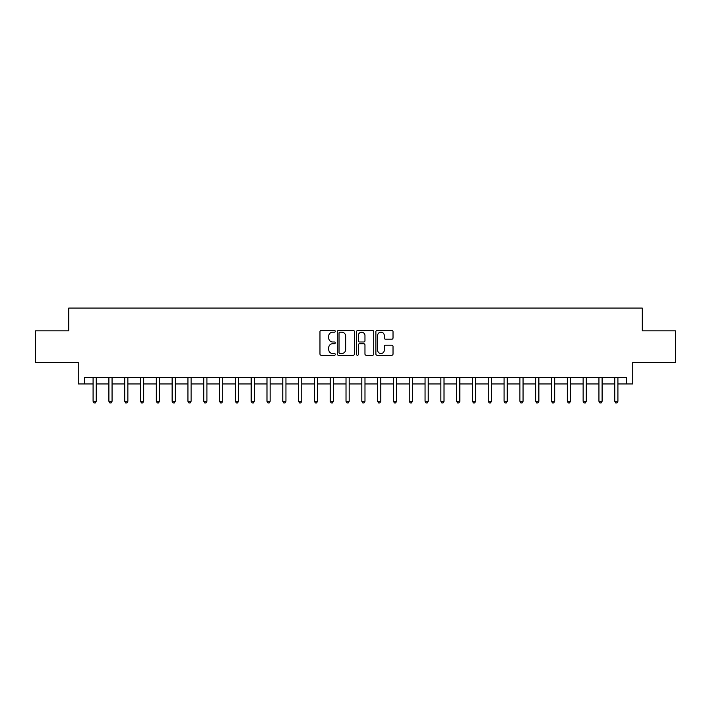 <?xml version="1.0" encoding="UTF-8"?>
<svg xmlns="http://www.w3.org/2000/svg" width="711" height="711" viewBox="0 0 711 711"><rect width="100%" height="100%" fill="white"/><g stroke="black" fill="none" stroke-linecap="round" stroke-linejoin="round"><path stroke-width="1.07" d="M335.263 331.308A0.871 0.871 0 0 0 334.401 330.437L321.212 330.437A1.244 1.244 0 0 0 319.968 331.682L319.968 354.025A1.244 1.244 0 0 0 321.212 355.269L334.401 355.269A0.871 0.871 0 0 0 335.263 354.398A0.871 0.871 0 0 0 334.401 353.527L332.695 353.527A3.973 3.973 0 0 1 328.722 349.554L328.722 347.697A3.973 3.973 0 0 1 332.695 343.724L334.401 343.724A0.871 0.871 0 0 0 335.263 342.853A0.871 0.871 0 0 0 334.401 341.982L332.695 341.982A3.973 3.973 0 0 1 328.722 338.009L328.722 336.152A3.973 3.973 0 0 1 332.695 332.179L334.401 332.179A0.871 0.871 0 0 0 335.263 331.308M391.779 339.191A1.244 1.244 0 0 0 393.023 337.947L393.023 331.682A1.244 1.244 0 0 0 391.779 330.437L377.132 330.437A1.244 1.244 0 0 0 375.888 331.682L375.888 354.025A1.244 1.244 0 0 0 377.132 355.269L391.779 355.269A1.244 1.244 0 0 0 393.023 354.025L393.023 346.453A1.244 1.244 0 0 0 391.779 345.208L385.513 345.208A1.244 1.244 0 0 0 384.269 346.453L384.269 350.212A3.324 3.324 0 0 1 380.945 353.527A3.324 3.324 0 0 1 377.63 350.212L377.63 335.503A3.324 3.324 0 0 1 380.945 332.179A3.324 3.324 0 0 1 384.269 335.503L384.269 337.947A1.244 1.244 0 0 0 385.513 339.191L391.779 339.191M84.556 383.958L84.556 377.63L626.444 377.63L626.444 383.958L632.772 383.958L632.772 362.459L675.45 362.459L675.45 330.837L642.255 330.837L642.255 308.076L68.745 308.076L68.745 330.837L35.55 330.837L35.55 362.459L78.228 362.459L78.228 383.958L93.088 383.958M354.416 331.682A1.244 1.244 0 0 0 353.171 330.437L338.525 330.437A1.244 1.244 0 0 0 337.281 331.682L337.281 354.025A1.244 1.244 0 0 0 338.525 355.269L353.171 355.269A1.244 1.244 0 0 0 354.416 354.025L354.416 331.682M357.829 330.437L372.475 330.437A1.244 1.244 0 0 1 373.719 331.682L373.719 354.025A1.244 1.244 0 0 1 372.475 355.269L366.209 355.269A1.244 1.244 0 0 1 364.965 354.025L364.965 344.968A1.244 1.244 0 0 0 363.721 343.724L359.562 343.724A1.244 1.244 0 0 0 358.326 344.968L358.326 354.398A0.871 0.871 0 0 1 357.455 355.269A0.871 0.871 0 0 1 356.584 354.398L356.584 331.682A1.244 1.244 0 0 1 357.829 330.437M96.252 383.958L108.899 383.958M112.062 383.958L124.709 383.958M127.864 383.958L140.511 383.958M143.675 383.958L156.322 383.958M159.486 383.958L172.133 383.958M175.288 383.958L187.935 383.958M191.099 383.958L203.746 383.958M206.91 383.958L219.557 383.958M222.712 383.958L235.359 383.958M238.523 383.958L251.17 383.958M254.334 383.958L266.981 383.958M270.136 383.958L282.782 383.958M285.946 383.958L298.593 383.958M301.757 383.958L314.395 383.958M317.559 383.958L330.206 383.958M333.37 383.958L346.017 383.958M349.181 383.958L361.819 383.958M364.983 383.958L377.63 383.958M380.794 383.958L393.441 383.958M396.605 383.958L409.243 383.958M412.407 383.958L425.054 383.958M428.218 383.958L440.864 383.958M444.02 383.958L456.666 383.958M459.83 383.958L472.477 383.958M475.641 383.958L488.288 383.958M491.443 383.958L504.09 383.958M507.254 383.958L519.901 383.958M523.065 383.958L535.712 383.958M538.867 383.958L551.514 383.958M554.678 383.958L567.325 383.958M570.489 383.958L583.136 383.958M586.291 383.958L598.938 383.958M602.101 383.958L614.748 383.958M617.912 383.958L626.444 383.958M339.894 332.179A0.871 0.871 0 0 0 339.023 333.05L339.023 352.656A0.871 0.871 0 0 0 339.894 353.527L341.689 353.527A3.973 3.973 0 0 0 345.662 349.554L345.662 336.152A3.973 3.973 0 0 0 341.689 332.179L339.894 332.179M364.965 335.565A3.324 3.324 0 0 0 361.641 332.241A3.324 3.324 0 0 0 358.326 335.565L358.326 340.747A1.244 1.244 0 0 0 359.562 341.982L363.721 341.982A1.244 1.244 0 0 0 364.965 340.747L364.965 335.565M96.412 377.63L96.341 377.79A1.262 1.262 0 0 0 96.252 378.261L96.252 401.28L93.088 401.28L93.088 378.261A1.262 1.262 0 0 0 92.999 377.79L92.937 377.63M96.252 401.28L95.301 402.924L94.039 402.924L93.088 401.28M112.214 377.63L112.151 377.79A1.262 1.262 0 0 0 112.062 378.261L112.062 401.28L108.899 401.28L108.899 378.261A1.262 1.262 0 0 0 108.81 377.79L108.739 377.63M112.062 401.28L111.112 402.924L109.85 402.924L108.899 401.28M128.024 377.63L127.962 377.79A1.262 1.262 0 0 0 127.864 378.261L127.864 401.28L124.709 401.28L124.709 378.261A1.262 1.262 0 0 0 124.612 377.79L124.549 377.63M127.864 401.28L126.922 402.924L125.651 402.924L124.709 401.28M143.835 377.63L143.764 377.79A1.262 1.262 0 0 0 143.675 378.261L143.675 401.28L140.511 401.28L140.511 378.261A1.262 1.262 0 0 0 140.423 377.79L140.36 377.63M143.675 401.28L142.724 402.924L141.462 402.924L140.511 401.28M159.637 377.63L159.575 377.79A1.262 1.262 0 0 0 159.486 378.261L159.486 401.28L156.322 401.28L156.322 378.261A1.262 1.262 0 0 0 156.233 377.79L156.162 377.63M159.486 401.28L158.535 402.924L157.273 402.924L156.322 401.28M175.448 377.63L175.386 377.79A1.262 1.262 0 0 0 175.288 378.261L175.288 401.28L172.133 401.28L172.133 378.261A1.262 1.262 0 0 0 172.035 377.79L171.973 377.63M175.288 401.28L174.346 402.924L173.075 402.924L172.133 401.28M191.259 377.63L191.188 377.79A1.262 1.262 0 0 0 191.099 378.261L191.099 401.28L187.935 401.28L187.935 378.261A1.262 1.262 0 0 0 187.846 377.79L187.784 377.63M191.099 401.28L190.148 402.924L188.886 402.924L187.935 401.28M207.061 377.63L206.999 377.79A1.262 1.262 0 0 0 206.91 378.261L206.91 401.28L203.746 401.28L203.746 378.261A1.262 1.262 0 0 0 203.657 377.79L203.586 377.63M206.91 401.28L205.959 402.924L204.697 402.924L203.746 401.28M222.872 377.63L222.81 377.79A1.262 1.262 0 0 0 222.712 378.261L222.712 401.28L219.557 401.28L219.557 378.261A1.262 1.262 0 0 0 219.459 377.79L219.397 377.63M222.712 401.28L221.77 402.924L220.499 402.924L219.557 401.28M238.674 377.63L238.612 377.79A1.262 1.262 0 0 0 238.523 378.261L238.523 401.28L235.359 401.28L235.359 378.261A1.262 1.262 0 0 0 235.27 377.79L235.208 377.63M238.523 401.28L237.572 402.924L236.31 402.924L235.359 401.28M254.485 377.63L254.422 377.79A1.262 1.262 0 0 0 254.334 378.261L254.334 401.28L251.17 401.28L251.17 378.261A1.262 1.262 0 0 0 251.081 377.79L251.01 377.63M254.334 401.28L253.383 402.924L252.121 402.924L251.17 401.28M270.296 377.63L270.233 377.79A1.262 1.262 0 0 0 270.136 378.261L270.136 401.28L266.981 401.28L266.981 378.261A1.262 1.262 0 0 0 266.883 377.79L266.821 377.63M270.136 401.28L269.193 402.924L267.923 402.924L266.981 401.28M286.098 377.63L286.035 377.79A1.262 1.262 0 0 0 285.946 378.261L285.946 401.28L282.782 401.28L282.782 378.261A1.262 1.262 0 0 0 282.694 377.79L282.631 377.63M285.946 401.28L284.995 402.924L283.733 402.924L282.782 401.28M301.908 377.63L301.846 377.79A1.262 1.262 0 0 0 301.757 378.261L301.757 401.28L298.593 401.28L298.593 378.261A1.262 1.262 0 0 0 298.504 377.79L298.433 377.63M301.757 401.28L300.806 402.924L299.544 402.924L298.593 401.28M317.719 377.63L317.657 377.79A1.262 1.262 0 0 0 317.559 378.261L317.559 401.28L314.395 401.28L314.395 378.261A1.262 1.262 0 0 0 314.306 377.79L314.244 377.63M317.559 401.28L316.617 402.924L315.346 402.924L314.395 401.28M333.521 377.63L333.459 377.79A1.262 1.262 0 0 0 333.37 378.261L333.37 401.28L330.206 401.28L330.206 378.261A1.262 1.262 0 0 0 330.117 377.79L330.055 377.63M333.37 401.28L332.419 402.924L331.157 402.924L330.206 401.28M349.332 377.63L349.27 377.79A1.262 1.262 0 0 0 349.181 378.261L349.181 401.28L346.017 401.28L346.017 378.261A1.262 1.262 0 0 0 345.928 377.79L345.857 377.63M349.181 401.28L348.23 402.924L346.968 402.924L346.017 401.28M365.143 377.63L365.072 377.79A1.262 1.262 0 0 0 364.983 378.261L364.983 401.28L361.819 401.28L361.819 378.261A1.262 1.262 0 0 0 361.73 377.79L361.668 377.63M364.983 401.28L364.032 402.924L362.77 402.924L361.819 401.28M380.945 377.63L380.883 377.79A1.262 1.262 0 0 0 380.794 378.261L380.794 401.28L377.63 401.28L377.63 378.261A1.262 1.262 0 0 0 377.541 377.79L377.479 377.63M380.794 401.28L379.843 402.924L378.581 402.924L377.63 401.28M396.756 377.63L396.694 377.79A1.262 1.262 0 0 0 396.605 378.261L396.605 401.28L393.441 401.28L393.441 378.261A1.262 1.262 0 0 0 393.343 377.79L393.281 377.63M396.605 401.28L395.654 402.924L394.383 402.924L393.441 401.28M412.567 377.63L412.496 377.79A1.262 1.262 0 0 0 412.407 378.261L412.407 401.28L409.243 401.28L409.243 378.261A1.262 1.262 0 0 0 409.154 377.79L409.092 377.63M412.407 401.28L411.456 402.924L410.194 402.924L409.243 401.28M428.369 377.63L428.306 377.79A1.262 1.262 0 0 0 428.218 378.261L428.218 401.28L425.054 401.28L425.054 378.261A1.262 1.262 0 0 0 424.965 377.79L424.902 377.63M428.218 401.28L427.267 402.924L426.005 402.924L425.054 401.28M444.179 377.63L444.117 377.79A1.262 1.262 0 0 0 444.02 378.261L444.02 401.28L440.864 401.28L440.864 378.261A1.262 1.262 0 0 0 440.767 377.79L440.704 377.63M444.02 401.28L443.077 402.924L441.807 402.924L440.864 401.28M459.99 377.63L459.919 377.79A1.262 1.262 0 0 0 459.83 378.261L459.83 401.28L456.666 401.28L456.666 378.261A1.262 1.262 0 0 0 456.578 377.79L456.515 377.63M459.83 401.28L458.879 402.924L457.617 402.924L456.666 401.28M475.792 377.63L475.73 377.79A1.262 1.262 0 0 0 475.641 378.261L475.641 401.28L472.477 401.28L472.477 378.261A1.262 1.262 0 0 0 472.388 377.79L472.326 377.63M475.641 401.28L474.69 402.924L473.428 402.924L472.477 401.28M491.603 377.63L491.541 377.79A1.262 1.262 0 0 0 491.443 378.261L491.443 401.28L488.288 401.28L488.288 378.261A1.262 1.262 0 0 0 488.19 377.79L488.128 377.63M491.443 401.28L490.501 402.924L489.23 402.924L488.288 401.28M507.414 377.63L507.343 377.79A1.262 1.262 0 0 0 507.254 378.261L507.254 401.28L504.09 401.28L504.09 378.261A1.262 1.262 0 0 0 504.001 377.79L503.939 377.63M507.254 401.28L506.303 402.924L505.041 402.924L504.09 401.28M523.216 377.63L523.154 377.79A1.262 1.262 0 0 0 523.065 378.261L523.065 401.28L519.901 401.28L519.901 378.261A1.262 1.262 0 0 0 519.812 377.79L519.741 377.63M523.065 401.28L522.114 402.924L520.852 402.924L519.901 401.28M539.027 377.63L538.965 377.79A1.262 1.262 0 0 0 538.867 378.261L538.867 401.28L535.712 401.28L535.712 378.261A1.262 1.262 0 0 0 535.614 377.79L535.552 377.63M538.867 401.28L537.925 402.924L536.654 402.924L535.712 401.28M554.838 377.63L554.767 377.79A1.262 1.262 0 0 0 554.678 378.261L554.678 401.28L551.514 401.28L551.514 378.261A1.262 1.262 0 0 0 551.425 377.79L551.363 377.63M554.678 401.28L553.727 402.924L552.465 402.924L551.514 401.28M570.64 377.63L570.577 377.79A1.262 1.262 0 0 0 570.489 378.261L570.489 401.28L567.325 401.28L567.325 378.261A1.262 1.262 0 0 0 567.236 377.79L567.165 377.63M570.489 401.28L569.538 402.924L568.276 402.924L567.325 401.28M586.451 377.63L586.388 377.79A1.262 1.262 0 0 0 586.291 378.261L586.291 401.28L583.136 401.28L583.136 378.261A1.262 1.262 0 0 0 583.038 377.79L582.976 377.63M586.291 401.28L585.349 402.924L584.078 402.924L583.136 401.28M602.261 377.63L602.19 377.79A1.262 1.262 0 0 0 602.101 378.261L602.101 401.28L598.938 401.28L598.938 378.261A1.262 1.262 0 0 0 598.849 377.79L598.786 377.63M602.101 401.28L601.15 402.924L599.888 402.924L598.938 401.28M618.063 377.63L618.001 377.79A1.262 1.262 0 0 0 617.912 378.261L617.912 401.28L614.748 401.28L614.748 378.261A1.262 1.262 0 0 0 614.66 377.79L614.588 377.63M617.912 401.28L616.961 402.924L615.699 402.924L614.748 401.28"/></g></svg>
